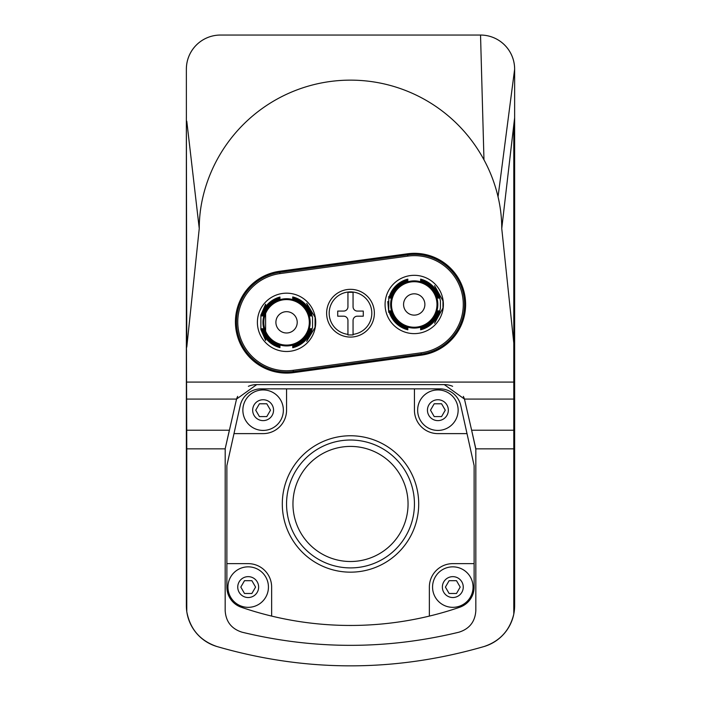 <?xml version="1.0" encoding="UTF-8"?>
<svg xmlns="http://www.w3.org/2000/svg" width="701" height="701" viewBox="0 0 701 701"><rect width="100%" height="100%" fill="white"/><g stroke="black" fill="none" stroke-linecap="round" stroke-linejoin="round"><path stroke-width="1.05" d="M414.23 333.623A29.153 29.153 0 0 0 443.382 304.471A29.153 29.153 0 0 0 414.23 275.318A29.153 29.153 0 0 0 385.077 304.471A29.153 29.153 0 0 0 414.23 333.623M286.56 351.49A29.153 29.153 0 0 0 315.713 322.329A29.153 29.153 0 0 0 286.56 293.176A29.153 29.153 0 0 0 257.398 322.329A29.153 29.153 0 0 0 286.56 351.49M374.369 313.198A23.869 23.869 0 0 1 347.635 336.901A23.869 23.869 0 0 1 326.701 311.288A23.869 23.869 0 0 1 351.455 289.347A23.869 23.869 0 0 1 374.369 313.198M315.082 317.343L306.696 303.323L311.428 312.655L312.541 317.571L312.541 327.095L311.428 332.002L306.696 341.343L315.082 327.314A28.96 28.96 0 0 0 315.082 317.343L315.082 327.314M312.541 317.571L312.541 327.095M260.877 329.575L265.609 340.441L265.609 304.216L260.877 315.091L260.877 329.575M309.842 328.725L310.28 328.725A24.57 24.57 0 0 1 292.738 346.119L292.738 345.672A24.149 24.149 0 0 0 309.842 328.725L310.28 328.725M292.738 298.985L292.738 298.547A24.57 24.57 0 0 1 310.28 315.941L309.842 315.941A24.149 24.149 0 0 0 292.738 298.985L292.738 298.547M263.269 315.941L262.831 315.941A24.57 24.57 0 0 1 279.953 298.661L279.953 299.108A24.149 24.149 0 0 0 263.269 315.941L262.831 315.941M279.953 345.558L279.953 345.996A24.57 24.57 0 0 1 262.831 328.725L263.269 328.725A24.149 24.149 0 0 0 279.953 345.558L279.953 345.996M310.648 328.725L311.095 328.725A25.359 25.359 0 0 1 292.738 346.925L292.738 346.478A24.929 24.929 0 0 0 310.648 328.725L311.095 328.725M292.738 298.179L292.738 297.741A25.359 25.359 0 0 1 311.095 315.941L310.648 315.941A24.929 24.929 0 0 0 292.738 298.179L292.738 297.741M262.463 315.941L262.025 315.941A25.359 25.359 0 0 1 279.953 297.855L279.953 298.293A24.929 24.929 0 0 0 262.463 315.941L262.025 315.941M279.953 346.364L279.953 346.811A25.359 25.359 0 0 1 262.025 328.725L262.463 328.725A24.929 24.929 0 0 0 279.953 346.364L279.953 346.811M311.463 328.725L311.901 328.725A26.139 26.139 0 0 1 292.738 347.722L292.738 347.284A25.709 25.709 0 0 0 311.463 328.725L311.901 328.725M292.738 297.373L292.738 296.935A26.139 26.139 0 0 1 311.901 315.941L311.463 315.941A25.709 25.709 0 0 0 292.738 297.373L292.738 296.935M261.657 315.941L261.219 315.941A26.139 26.139 0 0 1 279.953 297.04L279.953 297.487A25.709 25.709 0 0 0 261.657 315.941L261.219 315.941M279.953 347.179L279.953 347.617A26.139 26.139 0 0 1 261.219 328.725L261.657 328.725A25.709 25.709 0 0 0 279.953 347.179L279.953 347.617M442.971 300.913L434.585 285.684L439.308 295.366L440.421 301.071L440.421 307.87L439.308 313.575L434.585 323.257L442.971 308.028A28.96 28.96 0 0 0 442.971 300.913L442.971 308.028M440.438 300.992L440.421 307.87M388.757 296.514L388.757 312.427L387.784 301.544M437.512 310.867L437.959 310.867A24.57 24.57 0 0 1 420.626 328.199L420.626 327.753A24.149 24.149 0 0 0 437.512 310.867L437.959 310.867M420.626 281.189L420.626 280.742A24.57 24.57 0 0 1 437.959 298.074L437.512 298.074A24.149 24.149 0 0 0 420.626 281.189L420.626 280.742M390.948 298.074L390.501 298.074A24.57 24.57 0 0 1 407.833 280.742L407.833 281.189A24.149 24.149 0 0 0 390.948 298.074L390.501 298.074M407.833 327.753L407.833 328.199A24.57 24.57 0 0 1 390.501 310.867L390.948 310.867A24.149 24.149 0 0 0 407.833 327.753L407.833 328.199M438.327 310.867L438.765 310.867A25.359 25.359 0 0 1 420.626 329.006L420.626 328.567A24.929 24.929 0 0 0 438.327 310.867L438.765 310.867M420.626 280.374L420.626 279.936A25.359 25.359 0 0 1 438.765 298.074L438.327 298.074A24.929 24.929 0 0 0 420.626 280.374L420.626 279.936M390.133 298.074L389.695 298.074A25.359 25.359 0 0 1 407.833 279.936L407.833 280.374A24.929 24.929 0 0 0 390.133 298.074L389.695 298.074M407.833 328.567L407.833 329.006A25.359 25.359 0 0 1 389.695 310.867L390.133 310.867A24.929 24.929 0 0 0 407.833 328.567L407.833 329.006M439.133 310.867L439.571 310.867A26.139 26.139 0 0 1 420.626 329.812L420.626 329.374A25.709 25.709 0 0 0 439.133 310.867L439.571 310.867M420.626 279.568L420.626 279.129A26.139 26.139 0 0 1 439.571 298.074L439.133 298.074A25.709 25.709 0 0 0 420.626 279.568L420.626 279.129M389.327 298.074L388.889 298.074A26.139 26.139 0 0 1 407.833 279.129L407.833 279.568A25.709 25.709 0 0 0 389.327 298.074L388.889 298.074M407.833 329.374L407.833 329.812A26.139 26.139 0 0 1 388.889 310.867L389.327 310.867A25.709 25.709 0 0 0 407.833 329.374L407.833 329.812M309.307 322.329A22.756 22.756 0 0 0 286.56 299.581A22.756 22.756 0 0 0 263.804 322.329A22.756 22.756 0 0 0 286.56 345.085A22.756 22.756 0 0 0 309.307 322.329M436.986 304.471A22.756 22.756 0 0 0 414.23 281.714A22.756 22.756 0 0 0 391.473 304.471A22.756 22.756 0 0 0 414.23 327.227A22.756 22.756 0 0 0 436.986 304.471M421.248 354.101A50.086 50.086 0 0 0 464.088 297.688A50.086 50.086 0 0 0 407.684 254.849L279.795 272.321A50.086 50.086 0 0 0 236.956 328.734A50.086 50.086 0 0 0 293.36 371.574L421.248 354.101L421.073 352.831A48.807 48.807 0 0 0 462.826 297.864A48.807 48.807 0 0 0 407.851 256.11L279.971 273.592A48.807 48.807 0 0 0 238.217 328.559A48.807 48.807 0 0 0 293.184 370.312L421.073 352.831M293.509 372.634L421.389 355.153A51.155 51.155 0 0 0 465.149 297.548A51.155 51.155 0 0 0 407.535 253.788L279.655 271.269A51.155 51.155 0 0 0 235.895 328.874A51.155 51.155 0 0 0 293.509 372.634M186.361 605.638A42.63 42.63 0 0 0 216.837 646.497A42.63 42.63 0 0 1 186.361 605.638L186.361 117.707L186.781 347.126L199.25 228.5A137.387 137.387 0 0 1 202.957 196.815A151.626 151.626 0 0 1 483.97 159.819A149.199 149.199 0 0 1 498.043 196.815A137.387 137.387 0 0 1 501.75 228.5L513.789 343.078L513.789 614.12C509.846 630.339 499.971 641.135 484.163 646.497C395.057 672.294 305.943 672.294 216.837 646.497C200.065 640.705 190.05 629.086 186.781 611.649L186.781 448.85L225.196 448.85L225.17 610.667C225.888 621.673 231.505 628.85 242.02 632.188C314.337 649.722 386.663 649.722 458.98 632.188C469.495 628.85 475.112 621.673 475.83 610.667L475.83 449.28L471.633 430.23L475.725 448.333M186.361 314.057L186.781 448.85M513.789 343.078L513.789 314.057L514.639 314.057L514.639 117.707L513.789 124.857L513.789 343.078M186.781 430.23L229.367 430.23L225.275 448.333L236.535 399.079L256.724 384.604L444.276 384.604L464.465 399.079L471.633 430.23L513.789 430.23M513.789 124.857L501.75 228.5M225.275 448.333L225.196 448.85M513.789 399.079L464.465 399.079A21.31 21.31 0 0 0 463.335 396.372M452.636 386.312A21.31 21.31 0 0 0 444.276 384.604M256.724 384.604A21.31 21.31 0 0 0 248.382 386.304M237.674 396.354A21.31 21.31 0 0 0 236.535 399.079L186.781 399.079M286.56 388.862L261.026 388.862A21.31 21.31 0 0 0 240.224 405.555L226.879 465.595L226.879 587.087A21.31 21.31 0 0 0 241.275 607.25A336.76 336.76 0 0 0 429.363 616.091L429.363 587.087A23.448 23.448 0 0 1 452.811 563.639L474.121 563.639L474.121 465.595L460.776 405.555A21.31 21.31 0 0 0 439.974 388.862L261.026 388.862L286.56 388.862L286.56 410.181A23.448 23.448 0 0 1 263.112 433.621L233.985 433.621M226.879 563.639L226.879 587.087L226.879 563.639L248.189 563.639A23.448 23.448 0 0 1 271.637 587.087L271.637 616.091M467.015 433.621L460.776 405.555L467.015 433.621L437.888 433.621A23.448 23.448 0 0 1 414.44 410.181L414.44 388.862M248.189 607.338A20.25 20.25 0 0 0 268.439 587.087A20.25 20.25 0 0 0 248.189 566.837A20.25 20.25 0 0 0 227.948 587.087A20.25 20.25 0 0 0 248.189 607.338M268.439 587.087A20.25 20.25 0 0 1 238.068 604.621A20.25 20.25 0 0 1 238.068 569.554A20.25 20.25 0 0 1 268.439 587.087A20.25 20.25 0 0 1 238.068 604.621A20.25 20.25 0 0 1 238.068 569.554A20.25 20.25 0 0 1 268.439 587.087M251.887 580.691L244.5 580.691L240.811 587.087L244.5 593.484L251.887 593.484L255.576 587.087L251.887 580.691M418.707 503.966A68.207 68.207 0 0 1 316.396 563.026A68.207 68.207 0 0 1 316.396 444.898A68.207 68.207 0 0 1 418.707 503.966M263.112 430.432A20.25 20.25 0 0 0 283.362 410.181A20.25 20.25 0 0 0 263.112 389.931A20.25 20.25 0 0 0 242.861 410.181A20.25 20.25 0 0 0 263.112 430.432M283.362 410.181A20.25 20.25 0 0 1 252.991 427.715A20.25 20.25 0 0 1 252.991 392.648A20.25 20.25 0 0 1 283.362 410.181A20.25 20.25 0 0 1 252.991 427.715A20.25 20.25 0 0 1 252.991 392.648A20.25 20.25 0 0 1 283.362 410.181M266.801 403.785L259.423 403.785L255.725 410.181L259.423 416.578L266.801 416.578L270.498 410.181L266.801 403.785M437.888 430.432A20.25 20.25 0 0 0 458.139 410.181A20.25 20.25 0 0 0 437.888 389.931A20.25 20.25 0 0 0 417.638 410.181A20.25 20.25 0 0 0 437.888 430.432M458.139 410.181A20.25 20.25 0 0 1 427.768 427.715A20.25 20.25 0 0 1 427.768 392.648A20.25 20.25 0 0 1 458.139 410.181A20.25 20.25 0 0 1 427.768 427.715A20.25 20.25 0 0 1 427.768 392.648A20.25 20.25 0 0 1 458.139 410.181M441.577 403.785L434.199 403.785L430.502 410.181L434.199 416.578L441.577 416.578L445.275 410.181L441.577 403.785M452.811 607.338A20.25 20.25 0 0 0 473.052 587.087A20.25 20.25 0 0 0 452.811 566.837A20.25 20.25 0 0 0 432.561 587.087A20.25 20.25 0 0 0 452.811 607.338M429.363 616.091A336.76 336.76 0 0 0 459.725 607.25A21.31 21.31 0 0 0 474.121 587.087L474.121 563.639M473.052 587.087A20.25 20.25 0 0 1 442.681 604.621A20.25 20.25 0 0 1 442.681 569.554A20.25 20.25 0 0 1 473.052 587.087A20.25 20.25 0 0 1 442.681 604.621A20.25 20.25 0 0 1 442.681 569.554A20.25 20.25 0 0 1 473.052 587.087M456.5 580.691L449.113 580.691L445.424 587.087L449.113 593.484L456.5 593.484L460.189 587.087L456.5 580.691M186.781 121.194L199.25 228.5M186.378 117.707L186.361 69.154A34.104 34.104 0 0 1 220.482 35.05L480.518 35.05A34.104 34.104 0 0 1 514.639 69.154L514.639 117.707L514.639 69.154L498.043 196.815M186.378 69.154A34.104 34.104 0 0 1 220.464 35.05L480.535 35.05A34.104 34.104 0 0 1 514.622 69.154M513.789 414.203L514.639 414.203L514.639 605.638L514.639 314.057M514.639 605.638A42.63 42.63 0 0 1 484.163 646.497M480.535 35.05L483.97 159.819M424.885 304.471A10.655 10.655 0 0 1 408.902 313.697A10.655 10.655 0 0 1 408.902 295.244A10.655 10.655 0 0 1 424.885 304.471M297.215 322.329A10.655 10.655 0 0 1 281.232 331.564A10.655 10.655 0 0 1 281.232 313.102A10.655 10.655 0 0 1 297.215 322.329M420.626 328.199L420.626 327.753M437.959 298.074L437.512 298.074M407.833 280.742L407.833 281.189M390.501 310.867L390.948 310.867M292.738 346.119L292.738 345.672M310.28 315.941L309.842 315.941M279.953 298.661L279.953 299.108M262.831 328.725L263.269 328.725M420.626 329.006L420.626 328.567M438.765 298.074L438.327 298.074M407.833 279.936L407.833 280.374M389.695 310.867L390.133 310.867M292.738 346.925L292.738 346.478M311.095 315.941L310.648 315.941M279.953 297.855L279.953 298.293M262.025 328.725L262.463 328.725M420.626 329.812L420.626 329.374M439.571 298.074L439.133 298.074M407.833 279.129L407.833 279.568M388.889 310.867L389.327 310.867M292.738 347.722L292.738 347.284M311.901 315.941L311.463 315.941M279.953 297.04L279.953 297.487M261.219 328.725L261.657 328.725M347.941 334.938L353.059 334.938L353.059 320.445A4.259 4.259 0 0 1 357.317 316.186L363.284 316.186L363.284 311.069L357.317 311.069A4.259 4.259 0 0 1 353.059 306.81L353.059 292.308L347.941 292.308L347.941 306.81A4.259 4.259 0 0 1 343.683 311.069L337.716 311.069L337.716 316.186L343.683 316.186A4.259 4.259 0 0 1 347.941 320.445L347.941 334.938L353.059 334.938L353.059 334.359A21.31 21.31 0 0 0 368.516 301.816A21.31 21.31 0 0 0 332.484 301.816A21.31 21.31 0 0 0 347.941 334.359L347.941 334.938M286.989 511.371L287.612 515.542M289.531 523.244L291.046 527.494M292.983 531.901L293.211 532.374M291.984 478.187L293.211 475.55M414.44 503.966A63.94 63.94 0 0 1 318.526 559.337A63.94 63.94 0 0 1 318.526 448.587A63.94 63.94 0 0 1 414.44 503.966A63.94 63.94 0 0 1 318.526 559.337A63.94 63.94 0 0 1 318.526 448.587A63.94 63.94 0 0 1 414.44 503.966M310.157 322.329A23.597 23.597 0 0 1 274.757 342.771A23.597 23.597 0 0 1 274.757 301.894A23.597 23.597 0 0 1 310.157 322.329M437.827 304.471A23.597 23.597 0 0 1 402.427 324.905A23.597 23.597 0 0 1 402.427 284.036A23.597 23.597 0 0 1 437.827 304.471M407.851 256.11L407.684 254.849M279.971 273.592L279.795 272.321A50.086 50.086 0 0 0 236.956 328.734A50.086 50.086 0 0 0 293.36 371.574L293.184 370.312M186.781 382.08L513.789 382.08M475.804 448.85L513.789 448.85M258.634 587.087A10.445 10.445 0 0 1 242.967 596.13A10.445 10.445 0 0 1 242.967 578.045A10.445 10.445 0 0 1 258.634 587.087M273.556 410.181A10.445 10.445 0 0 1 257.889 419.224A10.445 10.445 0 0 1 257.889 401.138A10.445 10.445 0 0 1 273.556 410.181M448.333 410.181A10.445 10.445 0 0 1 432.666 419.224A10.445 10.445 0 0 1 432.666 401.138A10.445 10.445 0 0 1 448.333 410.181M463.256 587.087A10.445 10.445 0 0 1 447.589 596.13A10.445 10.445 0 0 1 447.589 578.045A10.445 10.445 0 0 1 463.256 587.087M408.052 503.966A57.552 57.552 0 0 1 321.724 553.799A57.552 57.552 0 0 1 321.724 454.125A57.552 57.552 0 0 1 408.052 503.966"/></g></svg>
